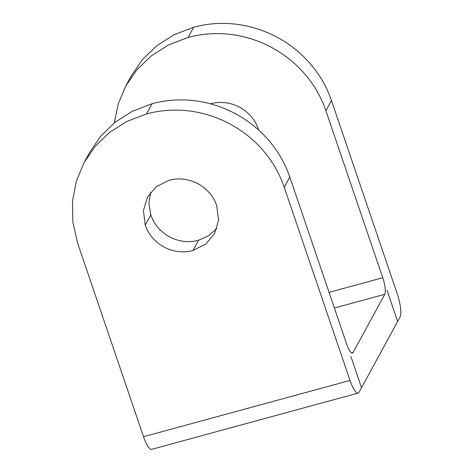 <?xml version="1.0" encoding="UTF-8"?>
<svg xmlns="http://www.w3.org/2000/svg" width="473" height="473" viewBox="0 0 473 473"><rect width="100%" height="100%" fill="white"/><g stroke="black" fill="none" stroke-linecap="round" stroke-linejoin="round"><path stroke-width="0.71" d="M114.312 122.868L118.244 103.818L125.753 86.092L131.305 75.893L142.385 59.675L156.646 45.828L173.833 34.854L193.682 27.257C250.708 11.724 312.393 44.545 331.467 100.566L397.237 293.757A19.021 4.647 -105.2 0 1 400.53 307.793A19.021 4.647 -105.2 0 1 400.075 316.951L397.645 321.404M355.14 391.141A19.021 4.647 -105.2 0 1 350.02 380.458L143.52 436.715A19.021 4.647 74.8 0 0 148.64 447.399A19.021 4.647 74.8 0 0 151.626 449.35L358.126 393.093A19.021 4.647 -105.2 0 1 355.14 391.141M143.52 436.715L77.749 243.518L72.854 222.215L72.47 201.267L76.313 181.212L84.093 162.594L89.645 152.389L100.725 136.171L114.986 122.324L132.174 111.356L152.022 103.753C209.048 88.22 270.733 121.041 289.807 177.062L346.65 344.037A13.587 3.317 74.8 0 0 350.304 351.67A13.587 3.317 74.8 0 0 352.444 353.065A13.587 3.317 74.8 0 0 353.124 352.444L384.78 294.307A13.587 3.317 74.8 0 0 385.105 287.761A13.587 3.317 74.8 0 0 382.752 277.74L329.06 292.367M258.707 130.087L258.4 129.159C251.802 109.766 230.446 98.402 210.71 103.782L210.503 103.841M125.753 86.092L136.827 69.874L151.088 56.027L168.282 45.059L188.13 37.456C245.15 21.924 306.841 54.744 325.909 110.765L382.752 277.74M361.526 387.736L350.913 356.518L361.526 387.736L359.078 392.223A19.021 4.647 -105.2 0 1 358.126 393.093M84.093 162.594L95.168 146.37L109.429 132.529L126.622 121.555L146.47 113.958C203.491 98.419 265.182 131.246 284.249 187.261L350.02 380.458M361.538 387.736L397.657 321.433L387.032 290.215M192.954 250.507L205.773 244.074L214.547 233.668L218.567 220.282L216.74 205.654C210.142 186.261 188.786 174.904 169.05 180.278L156.226 186.705L147.452 197.117L143.431 210.503L145.258 225.124C151.857 244.517 173.213 255.881 192.954 250.507L198.512 240.302C178.77 245.682 157.414 234.318 150.816 214.925L148.859 203.301L150.668 192.257M216.882 228.329L208.9 235.637L198.512 240.302M353.124 352.444L351.54 352.87M334.393 308.029L384.78 294.307M289.807 177.062L284.249 187.261M331.467 100.566L325.909 110.765M193.682 27.257L188.13 37.456M152.022 103.753L146.47 113.958M150.816 214.925L145.258 225.124"/></g></svg>
